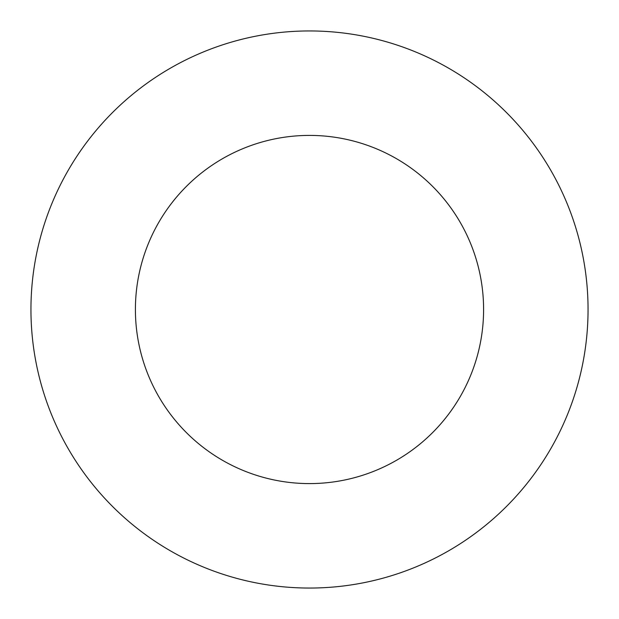 <?xml version="1.0" encoding="UTF-8"?>
<svg xmlns="http://www.w3.org/2000/svg" width="619" height="619" viewBox="0 0 619 619"><rect width="100%" height="100%" fill="white"/><g stroke="black" fill="none" stroke-linecap="round" stroke-linejoin="round"><path stroke-width="0.46" stroke-dasharray="3.1 2.32" d="M483.594 309.5A174.094 174.094 0 0 0 309.5 135.406A174.094 174.094 0 0 0 135.406 309.5A174.094 174.094 0 0 0 309.5 483.594A174.094 174.094 0 0 0 483.594 309.5M588.05 309.5A278.55 278.55 0 0 0 309.5 30.95A278.55 278.55 0 0 0 30.95 309.5A278.55 278.55 0 0 0 309.5 588.05A278.55 278.55 0 0 0 588.05 309.5"/><path stroke-width="0.93" d="M483.594 309.5A174.094 174.094 0 0 0 309.5 135.406A174.094 174.094 0 0 0 135.406 309.5A174.094 174.094 0 0 0 309.5 483.594A174.094 174.094 0 0 0 483.594 309.5M588.05 309.5A278.55 278.55 0 0 0 309.5 30.95A278.55 278.55 0 0 0 30.95 309.5A278.55 278.55 0 0 0 309.5 588.05A278.55 278.55 0 0 0 588.05 309.5"/></g></svg>
